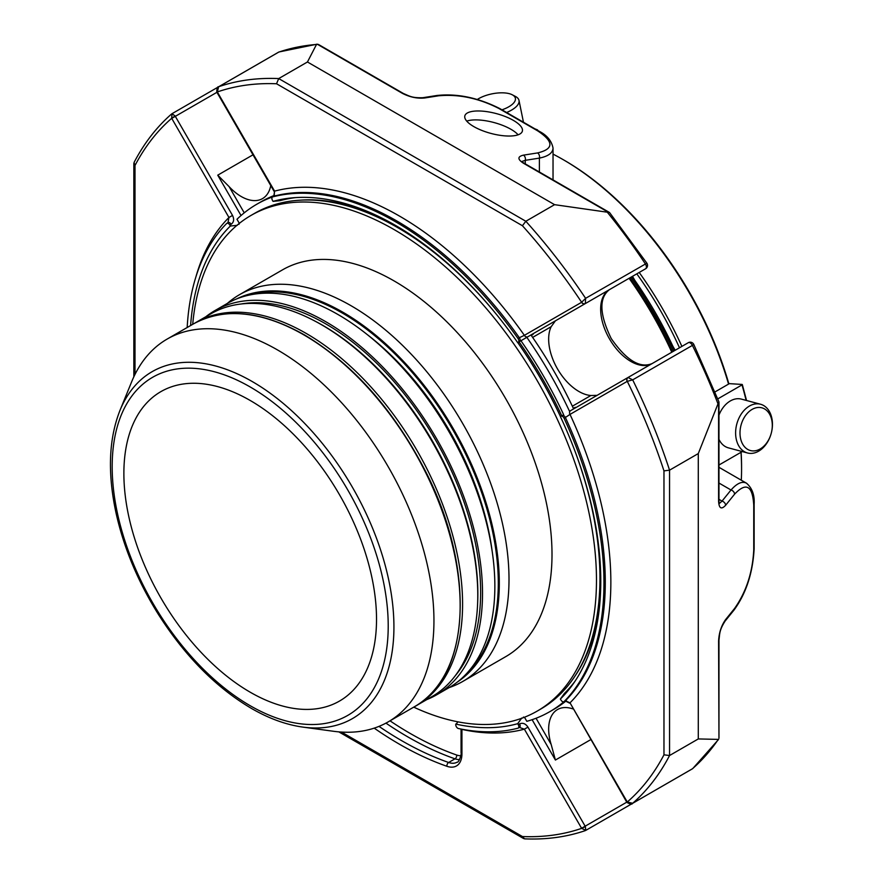 <?xml version="1.0" encoding="UTF-8"?>
<svg xmlns="http://www.w3.org/2000/svg" width="883" height="883" viewBox="0 0 883 883"><rect width="100%" height="100%" fill="white"/><g stroke="black" fill="none" stroke-linecap="round" stroke-linejoin="round"><path stroke-width="1.32" d="M376.522 619.27A178.642 103.134 60 0 1 339.525 701.047A178.642 103.134 60 0 1 201.854 653.188A178.642 103.134 60 0 1 123.874 473.409A178.642 103.134 60 0 1 160.883 391.633A178.642 103.134 60 0 1 298.542 439.491A178.642 103.134 60 0 1 376.522 619.27M302.825 727.095L333.421 731.267A221.026 127.605 -120 0 0 388.167 721.897A221.026 127.605 -120 0 0 422.052 544.789A221.026 127.605 -120 0 0 277.659 350.021A221.026 127.605 -120 0 0 167.152 339.072A221.026 127.605 -120 0 0 131.655 381.798L119.978 410.385C108.686 439.061 107.428 473.52 116.203 513.751C124.006 548.277 138.024 581.742 158.256 614.171C184.9 656.036 215.96 687.46 251.423 708.42C268.962 718.541 286.092 724.766 302.825 727.095A200.309 115.651 -120 0 0 391.577 595.882A200.309 115.651 -120 0 0 252.284 381.577A200.309 115.651 -120 0 0 119.978 410.385M194.58 323.255A221.026 127.605 60 0 1 195.794 322.538A221.026 127.605 60 0 1 306.302 333.487A221.026 127.605 60 0 1 450.694 528.255A221.026 127.605 60 0 1 416.809 705.362A221.026 127.605 60 0 1 415.595 706.058M195.794 322.538L210.982 313.763A221.026 127.605 60 0 1 321.5 324.712A221.026 127.605 60 0 1 465.882 519.48A221.026 127.605 60 0 1 432.008 696.588L416.809 705.362M240.993 304.017A219.15 126.523 60 0 1 325.672 323.829A219.15 126.523 60 0 1 461.941 496.224A219.15 126.523 60 0 1 455.451 675.473M426.842 699.568A221.81 128.068 -120 0 0 436.577 694.855A221.81 128.068 -120 0 0 436.588 438.73A221.81 128.068 -120 0 0 214.768 310.673A221.81 128.068 -120 0 0 205.827 316.743M436.577 694.855L448.917 687.736A221.81 128.068 -120 0 0 448.917 431.61A221.81 128.068 -120 0 0 227.108 303.542L214.768 310.673M367.063 334.447A214.613 123.907 60 0 1 492.14 551.08M449.193 687.581A223.289 128.918 -120 0 0 462.758 681.455A223.289 128.918 -120 0 0 509.005 579.237A223.289 128.918 -120 0 0 411.533 354.524A223.289 128.918 -120 0 0 239.47 294.701A223.289 128.918 -120 0 0 227.384 303.388M239.47 294.701L282.472 269.878A223.289 128.918 60 0 1 394.116 280.937A223.289 128.918 60 0 1 552.007 554.414A223.289 128.918 60 0 1 505.76 656.632L462.758 681.455M192.715 324.315A286.18 165.22 60 0 1 251.026 215.419A286.18 165.22 60 0 1 471.555 292.085A286.18 165.22 60 0 1 596.478 580.087A286.18 165.22 60 0 1 537.206 711.091A286.18 165.22 60 0 1 413.73 707.14M573.067 446.158A286.18 165.22 60 0 1 599.954 578.067A286.18 165.22 60 0 1 540.683 709.082L537.206 711.091M251.026 215.419L254.514 213.399A286.18 165.22 60 0 1 498.398 316.82M517.747 342.582A286.18 165.22 60 0 1 560.429 416.511M561.743 415.761A285.187 164.657 -120 0 0 519.061 341.831M383.123 218.697A285.187 164.657 -120 0 0 300.187 200.187M574.965 676.124A285.187 164.657 -120 0 0 600.407 595.054M375.573 215.209A274.348 158.399 60 0 1 377.769 216.059M600.021 601.003A274.348 158.399 60 0 1 599.656 603.332M594.932 630.076A281.335 162.428 -120 0 0 598.674 613.718M563.63 414.668A281.335 162.428 -120 0 0 520.937 340.739M366.081 210.86A281.335 162.428 -120 0 0 350.054 205.927M564.116 701.577A292.968 169.15 60 0 1 549.734 711.709A292.968 169.15 60 0 1 526.831 721.323L524.634 717.526L523.442 717.062M524.634 338.608L526.831 337.339A292.968 169.15 60 0 1 569.513 411.268M238.973 224.348L239.172 223.079L236.975 219.282A292.968 169.15 60 0 1 256.754 204.26A292.968 169.15 60 0 1 272.715 196.865M566.378 700.738A292.968 169.15 60 0 1 553.851 709.325L549.734 711.709M526.831 337.339L530.948 334.966A292.968 169.15 60 0 1 573.63 408.895M256.754 204.26L260.871 201.876A292.968 169.15 60 0 1 274.58 195.331M521.765 718.022L517.692 723.685L518.244 724.645A2.958 1.711 60 0 1 518.244 728.067A2.958 1.711 60 0 1 518.001 728.166A294.988 170.309 60 0 1 458.443 728.53A2.958 1.711 60 0 1 455.727 724.656L457.935 721.841M517.692 723.685A290.485 167.715 60 0 1 455.727 724.082M585.241 830.638C566.445 837.04 546.213 839.777 524.546 838.85L522.427 836.543A412.482 238.145 -120 0 0 581.632 828.353A0.982 0.574 -120 0 0 581.577 828.254L524.37 729.17L527.946 727.117C525.551 723.619 522.758 722.537 519.568 723.883L518.244 724.645M461.588 729.159A2.958 1.711 0 0 0 461.93 729.391A298.929 172.593 -120 0 0 524.37 729.17L519.325 727.404A2.958 1.711 -120 0 0 519.568 727.294A2.958 1.711 -120 0 0 519.568 723.883M519.977 727.139L518.244 728.067M585.771 830.395L581.632 828.353L585.352 826.587L585.771 830.395L645.572 795.859A3.94 2.274 60 0 1 645.572 795.859A3.94 2.274 60 0 1 645.539 795.881M560.374 699.038A290.485 167.715 60 0 0 573.1 684.038A290.485 167.715 60 0 0 560.374 416.544L560.937 416.224A2.958 1.711 60 0 1 564.105 418.343A294.988 170.309 60 0 1 564.105 701.543A2.958 1.711 60 0 1 563.895 701.709A2.958 1.711 60 0 1 560.937 699.998L560.374 699.038L564.447 693.387A287.648 166.081 60 0 0 574.965 681.323M573.376 408.354L575.186 407.317L574.182 408.575M572.901 708.906A42.682 24.647 -120 0 0 557.504 709.546A42.682 24.647 -120 0 0 551.169 744.457L555.407 760.042L590.672 739.678M691.963 769.049A3.94 2.274 60 0 0 692.195 768.938A3.94 3.94 0 0 0 692.824 768.497A3.94 3.201 -131.1 0 1 692.404 768.795A3.94 2.274 60 0 1 692.195 768.938L632.681 803.276A416.423 240.419 -120 0 0 669.546 755.528L663.972 754.822L663.972 470.882A412.482 238.145 -120 0 0 627.283 381.346L632.681 379.867L628.067 377.494A3.94 2.274 -120 0 0 627.835 377.604L570.628 410.628A2.958 2.417 -120 0 0 570.01 414.392L564.105 418.343M569.546 703.1L565.219 700.947A2.958 1.711 60 0 0 565.429 700.782L570.01 702.824L626.908 802.437C630.285 804.258 632.118 804.601 632.394 803.464L632.394 803.464M628.067 377.494A2.958 2.395 -109 0 0 627.283 381.346A0.982 0.574 -120 0 0 627.217 381.368A2.958 2.417 -120 0 1 627.835 377.604L688.254 342.714A3.94 2.274 60 0 1 690.23 342.913A3.94 2.274 60 0 1 692.404 345.385L693.762 344.381A3.94 3.94 0 0 0 688.254 342.714L570.628 410.628M187.174 327.505A294.988 170.309 60 0 1 226.633 223.509A2.958 1.711 60 0 1 226.854 223.344A2.958 1.711 60 0 1 229.812 225.055L230.364 226.015L237.295 225.32M270.761 185.585A42.682 24.647 -120 0 1 262.516 198.609A42.682 24.647 -120 0 1 229.116 186.633L217.737 175.176L241.037 215.529M295.684 197.593A287.648 166.081 60 0 0 279.988 200.673L273.046 201.368L272.494 200.408A2.958 1.711 60 0 1 272.494 196.997A2.958 1.711 60 0 1 272.737 196.887A294.988 170.309 60 0 1 518.001 338.487A2.958 1.711 60 0 1 518.244 342.295L521.765 340.264M572.361 406.213L590.904 395.507A42.682 24.647 -120 0 1 557.504 368.917A42.682 24.647 -120 0 1 551.169 326.699L555.407 320.838L531.5 334.646L533.089 334.403L531.279 335.452M652.073 363.608A42.682 24.647 60 0 1 609.436 338.807A42.682 24.647 60 0 1 609.491 289.613L531.5 334.646M590.904 395.507L596.621 395.374M518.001 338.487L519.325 337.725A294.988 170.309 -120 0 0 274.061 196.125A2.958 1.711 60 0 0 273.818 196.225L274.591 191.136A298.929 172.593 -120 0 1 524.37 335.341L581.577 302.317A2.958 2.417 60 0 0 585.153 303.664L519.568 341.533A2.958 1.711 60 0 0 519.325 337.725L524.37 335.341A2.958 2.417 60 0 0 527.946 336.699L645.572 268.785A3.94 3.94 0 0 0 646.875 263.178L585.606 298.333A416.423 240.419 -120 0 0 525.838 221.258L522.427 225.728L276.534 83.764A412.482 238.145 -120 0 0 217.328 91.953L218.62 86.788C217.494 86.468 216.887 88.223 216.776 92.053L217.328 91.953A0.982 0.574 -120 0 0 217.384 92.053L274.591 191.136L274.061 196.125L272.737 196.887M585.352 303.52L585.606 298.333L581.632 302.273A2.958 2.395 49 0 0 585.352 303.52A3.94 2.274 -120 0 1 585.153 303.664L555.407 320.838M519.568 341.533L518.244 342.295L519.568 341.533M273.046 201.368A290.485 167.715 60 0 1 292.405 197.847A290.485 167.715 60 0 1 517.692 342.615M232.516 215.419C234.348 219.238 233.885 222.196 231.136 224.282A2.958 1.711 -120 0 0 228.178 222.582A2.958 1.711 -120 0 0 227.957 222.748L228.951 217.483L232.516 215.419L175.309 116.335A3.94 2.274 -120 0 0 175.077 115.96L171.986 113.708L171.688 118.311A412.482 238.145 -120 0 0 135 165.485L135 374.425M190.607 325.529A290.485 167.715 60 0 1 230.364 226.015M608.718 212.472L523.442 163.234A3.94 2.274 -60 0 1 524.458 163.399L609.557 212.527L554.579 204.668L525.838 221.258L278.708 78.576L276.534 83.764M307.45 61.987L278.708 78.576A416.423 240.419 -120 0 0 218.929 86.633L278.653 52.152A3.94 3.201 -108.9 0 1 279.116 51.942L279.116 51.942A3.94 3.94 0 0 0 278.421 52.263A3.94 2.274 60 0 1 278.653 52.152A416.423 240.419 60 0 1 316.5 44.459L307.45 61.987L554.579 204.668M692.824 768.497L718.619 739.402L698.287 738.939L669.546 755.528L669.546 470.175L663.972 470.882M627.217 381.368L570.01 414.392A298.929 172.593 -120 0 1 570.01 702.824L627.217 801.907A0.982 0.574 -120 0 0 627.283 801.996L632.681 803.276L692.404 768.795A416.423 240.419 60 0 0 717.989 739.866M717.989 403.851L698.287 453.575L669.546 470.175A416.423 240.419 -120 0 0 632.681 379.867L692.404 345.385A416.423 240.419 60 0 1 717.989 403.851L718.905 401.787L693.762 344.381M523.442 163.234C517.438 159.271 517.438 156.578 523.442 155.143A3.94 2.914 81.1 0 1 525.275 160.331L521.941 161.457M609.557 212.538L646.875 263.178M719.38 503.442L722.029 501.114A3.94 2.914 -141.1 0 1 725.605 505.297C721.356 509.789 719.027 508.442 718.596 501.257A3.94 2.274 -0 0 0 718.972 500.297L718.972 402.03M630.948 277.229A255.518 147.527 60 0 1 673.63 351.158M671.775 352.229A261.489 150.971 -120 0 0 629.093 278.3M629.745 277.913A254.536 146.953 60 0 1 672.438 351.853M539.392 172.019L539.392 158.112C548.277 156.291 552.824 152.936 553.034 148.057L553.034 179.889M718.972 467.306L746.532 483.222C742.206 480.959 737.029 483.222 731.014 489.999L722.029 501.114L718.972 499.348M473.818 126.6A29.768 10.276 -165.1 0 1 464.844 115.828A29.768 10.276 -165.1 0 1 496.246 113.576A29.768 10.276 -165.1 0 1 522.361 131.17A29.768 10.276 -165.1 0 1 503.84 135.783A29.768 10.276 -165.1 0 1 473.818 126.6M437.03 95.474C457.328 93.333 478.277 97.715 499.888 108.62L538.575 130.96A3.94 2.274 120 0 0 537.559 130.794L498.873 108.466C478.785 98.201 458.685 93.973 438.597 95.794A3.94 2.914 81.1 0 0 437.03 95.474L422.913 97.693A3.94 2.914 81.1 0 1 424.48 98.013C417.14 98.675 409.8 97.13 402.46 93.388A3.94 2.274 120 0 1 403.476 93.543L318.377 44.415L316.5 44.459M171.512 114.05L171.512 114.05C156.567 127.119 144.084 143.267 134.05 162.494L135 165.485M718.972 738.265L718.972 639.998A3.94 2.274 180 0 1 718.596 640.959L718.95 738.265M698.287 738.939L698.287 453.575M525.275 164.293L525.275 160.331L539.392 158.112A3.94 2.914 -98.9 0 0 537.559 152.936L523.442 155.143M753.751 549.921A3.94 2.274 0 0 0 754.126 548.961C752.758 573.122 746.08 593.464 734.082 609.976A3.94 2.914 38.9 0 0 734.579 608.453C746.201 591.963 752.592 572.46 753.751 549.921L753.751 505.253C752.592 485.584 746.201 481.897 734.579 494.182A3.94 2.914 -141.1 0 0 731.014 489.999L718.972 483.045M718.596 640.959C719.027 632.725 721.356 625.594 725.605 619.579A3.94 2.914 38.9 0 1 725.098 621.091C719.104 630.561 719.833 633.851 718.972 639.998M746.124 400.385A290.761 167.869 -120 0 0 742.018 384.9L717.802 398.884M742.073 384.436L729.336 383.641L715.031 391.897M742.261 451.566L718.972 465.01M537.879 130.552L537.074 129.944L537.857 130.397M536.257 129.613A290.761 167.869 -120 0 1 537.074 129.944L536.952 130.022M679.491 347.77A250.595 144.68 -120 0 0 636.809 273.84M681.886 346.39A252.56 145.816 -120 0 0 639.204 272.461M553.034 154.117A252.56 145.816 60 0 1 562.979 159.536A252.56 145.816 60 0 1 562.99 159.536A252.56 145.816 60 0 1 728.563 384.094M741.014 452.284A252.56 145.816 60 0 1 741.577 468.862A252.56 145.816 60 0 1 741.301 480.186M747.504 452.979A25.221 17.837 -75 0 1 736.808 423.995A25.221 17.837 -75 0 1 760.561 404.248A25.221 17.837 -75 0 1 767.172 408.421A25.221 17.837 -75 0 1 769.457 438.343A25.221 17.837 -75 0 1 747.504 452.979L728.42 447.858A25.221 17.837 -75 0 1 721.808 443.696A25.221 17.837 -75 0 1 718.972 439.392M718.972 415.087A25.221 17.837 -75 0 1 741.477 399.138L760.561 404.248M477.372 99.437A22.119 9.029 168.4 0 1 499.723 92.87A22.119 9.029 168.4 0 1 512.295 94.801L515.473 96.457A25.221 10.298 168.4 0 1 519.005 100.441A25.221 10.298 168.4 0 1 506.61 112.505M512.295 94.801A22.119 9.029 168.4 0 1 501.974 109.823M564.38 160.342L562.99 159.536L564.38 160.342A250.595 144.68 60 0 1 728.883 383.906M741.113 452.228A250.595 144.68 60 0 1 741.577 467.25L741.577 468.862M767.669 411.467A22.119 15.64 -75 0 1 760.197 448.961A22.119 15.64 -75 0 1 740.583 427.107A22.119 15.64 -75 0 1 767.669 411.467M518.089 134.812A29.768 10.276 14.9 0 0 493.862 122.505A29.768 10.276 14.9 0 0 466.732 121.114M250.198 705.716A195.187 112.693 60 0 1 130.673 397.648A195.187 112.693 60 0 1 369.723 535.661A195.187 112.693 60 0 1 250.198 705.716M193.355 323.951C224.414 307.107 261.412 310.739 304.359 334.845C352.747 363.906 392.758 408.674 424.403 469.16C475.705 566.963 471.39 676.588 414.37 706.775A221.026 127.605 -120 0 0 448.255 529.657A221.026 127.605 -120 0 0 303.862 334.889A221.026 127.605 -120 0 0 193.355 323.951L167.152 339.072M314.778 321.004A219.15 126.523 60 0 1 322.891 325.441A219.15 126.523 60 0 1 477.637 603.089M248.057 295.341A220.452 127.284 60 0 1 452.637 429.469A220.452 127.284 60 0 1 466.5 673.696M457.582 681.886A221.236 127.726 -120 0 0 499.303 583.155A221.236 127.726 -120 0 0 405.452 363.432A221.236 127.726 -120 0 0 236.512 298.973M458.917 273.962A285.187 164.657 60 0 1 488.696 305.121M517.802 342.549A285.187 164.657 60 0 1 560.484 416.478M578.354 460.407A285.187 164.657 60 0 1 590.44 501.776M581.577 828.254L585.153 826.201L527.946 727.117M585.352 826.587A3.94 2.274 -120 0 0 585.153 826.201L627.217 801.907M532.107 719.678L555.407 760.042M560.937 416.224L562.261 415.463A2.958 1.711 -120 0 1 565.429 417.582A294.988 170.309 -120 0 1 565.429 700.782L564.105 701.543M536.047 718.254L551.169 744.457M253.002 154.812L217.737 175.176M195.949 276.765A298.929 172.593 -120 0 1 228.951 217.483L171.743 118.399L217.384 92.053M231.136 224.282L229.812 225.055M229.116 186.633L244.238 212.836M551.169 326.699L532.637 337.405M652.173 363.542C639.998 368.641 626.345 360.297 611.202 338.52C599.402 314.171 598.829 297.869 609.491 289.613L609.491 289.613A3.94 3.223 60 0 0 609.535 289.591M607.493 212.461A416.423 240.419 60 0 1 645.341 263.851A3.94 2.274 60 0 1 645.572 268.785M278.211 52.406A3.94 2.274 60 0 1 278.421 52.263L218.62 86.788M581.577 302.317A0.982 0.574 -120 0 0 581.632 302.273A412.482 238.145 -120 0 0 522.427 225.728M175.077 115.96L171.688 118.311A0.982 0.574 -120 0 1 171.743 118.399M663.972 754.822A412.482 238.145 -120 0 1 627.283 801.996L626.908 802.437M374.215 728.144A347.924 200.871 -120 0 0 446.953 766.301A26.236 15.154 -120 0 0 461.93 753.927L461.93 729.391M341.478 732.073L522.427 836.543M390.021 720.837A342.008 197.461 -120 0 0 456.666 755.02A20.32 11.733 -120 0 0 460.838 755.671M385.959 723.133A344.966 199.172 -120 0 0 454.988 758.828A23.278 13.444 -120 0 0 459.557 759.59M379.006 726.378A344.966 199.172 -120 0 0 448.641 762.493L454.988 758.828A2.958 2.009 109.3 0 0 456.666 755.02M446.953 766.301A2.958 2.009 109.3 0 1 448.641 762.493A23.278 13.444 -120 0 0 457.107 762.172C458.917 763.022 461.952 753.033 461.058 752.713A2.958 1.711 0 0 0 461.93 753.927M718.596 402.791L718.596 501.257M674.811 350.474A255.518 147.527 -120 0 0 632.129 276.545M537.559 130.794C554.005 141.633 554.005 149.006 537.559 152.936M438.597 95.794L424.48 98.013M317.185 44.15L402.46 93.388M734.579 608.453L725.605 619.579M734.579 494.182L725.605 505.297M499.888 108.62A3.94 2.274 120 0 0 498.873 108.466M753.751 505.253A3.94 2.274 0 0 0 754.126 504.292C754.733 495.186 752.206 488.156 746.532 483.222M414.37 706.775L388.167 721.897M565.219 700.947L563.895 701.709M273.818 196.225L272.494 196.997M274.116 191.401L216.776 92.053M231.799 79.183L171.986 113.708M228.509 222.317L226.854 223.344M461.058 729.06L461.058 752.713M632.493 276.335L675.175 350.264M317.207 44.15L279.116 51.942M133.841 376.82L133.841 163.366M523.685 838.596L338.829 731.875M538.575 130.96C546.776 134.978 551.588 140.684 553.034 148.057M754.126 548.961L754.126 504.292M524.458 163.399L521.875 161.81M719.049 503.332L718.972 500.297M403.476 93.543C409.237 95.872 411.71 98.145 422.913 97.693M734.082 609.976L725.098 621.091M537.537 129.889L534.899 128.83M746.543 400.496L742.316 384.558M519.005 100.441L523.464 122.229"/></g></svg>
